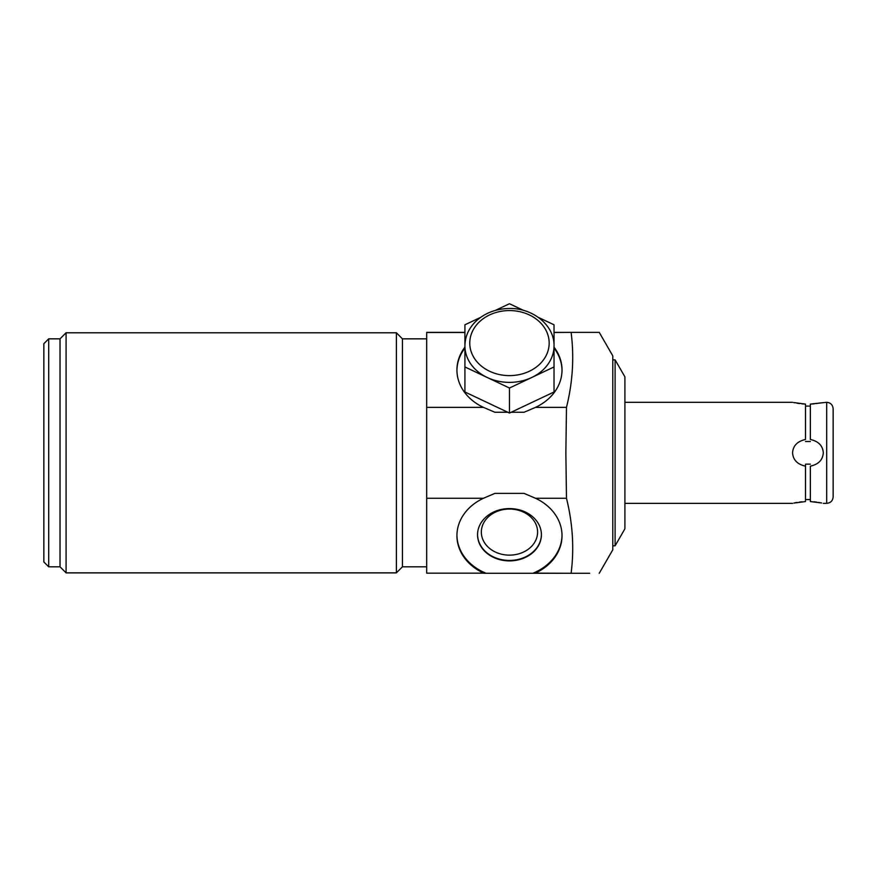<?xml version="1.0" encoding="UTF-8"?>
<svg xmlns="http://www.w3.org/2000/svg" width="877" height="877" viewBox="0 0 877 877"><rect width="100%" height="100%" fill="white"/><g stroke="black" fill="none" stroke-linecap="round" stroke-linejoin="round"><path stroke-width="1.32" d="M464.92 366.948L509.471 388.018L531.758 377.483A44.552 36.494 180 0 1 487.195 377.483A44.552 36.494 180 0 1 464.92 345.867L464.92 391.986L509.471 413.056L509.471 388.018M480.596 317.386L464.92 324.797L464.92 345.867C465.051 336.702 468.57 328.645 475.466 321.695C484.301 313.286 495.373 308.89 508.66 308.507C532.482 307.597 554.582 325.268 554.034 345.867A44.552 36.494 180 0 1 531.758 377.483L554.034 366.948L554.034 324.797L538.357 317.386M523.646 310.436L509.471 303.727L495.297 310.436M554.034 348.092A52.543 43.039 180 0 1 562.014 370.445M509.471 413.056L511.159 412.256L524.062 412.256L535.496 407.377L566.476 407.377L565.862 452.828L566.476 498.268L535.496 498.268A52.543 43.039 0 0 1 562.014 535.672A52.543 43.039 0 0 1 535.288 573.152L571.146 573.273L532.887 573.273A52.543 43.039 0 0 0 562.014 535.2M511.159 412.256L554.034 391.986L554.034 366.948M464.92 332.372L426.693 332.372L426.693 407.377L483.457 407.377L494.88 412.256L507.794 412.256M456.928 370.445A52.543 43.039 180 0 1 464.92 348.092M554.034 332.372L599.243 332.372L612.782 355.832L612.782 549.813L599.243 573.273M426.693 407.377L426.693 573.152L483.665 573.152A52.543 43.039 0 0 1 456.928 535.672A52.543 43.039 0 0 1 483.457 498.268L494.88 493.389L524.062 493.389L535.496 498.268M426.693 573.152L483.665 573.152M554.034 332.493L571.146 332.372M426.693 332.493L464.92 332.493M426.693 498.268L483.457 498.268M571.135 573.152C574.271 548.3 572.714 523.339 566.476 498.268M589.662 573.273L571.146 573.273M615.106 359.866L615.106 545.79L624.906 528.809L624.906 376.836L615.106 359.866L612.782 359.866M566.476 407.377C572.714 382.295 574.271 357.334 571.135 332.493M554.034 347.171A52.543 43.039 180 0 1 562.014 369.984A52.543 43.039 180 0 1 535.496 407.377M483.457 407.377A52.543 43.039 180 0 1 456.928 369.984A52.543 43.039 180 0 1 464.92 347.171M426.693 566.805L402.444 566.805L402.444 338.84L396.382 332.778L66.082 332.778L66.082 572.867L396.382 572.867L396.382 332.778M66.082 332.778L60.02 338.84L60.02 566.805L66.082 572.867M48.695 338.84L43.85 343.696L43.85 561.96L48.695 566.805L48.695 338.84L60.02 338.84M483.983 573.273L532.887 573.273M486.066 573.273A52.543 43.039 0 0 1 456.928 535.2M509.471 508.583A31.934 26.157 180 0 0 477.548 534.74A31.934 26.157 180 0 0 509.471 560.896A31.934 26.157 180 0 0 541.405 534.74A31.934 26.157 180 0 0 509.471 508.583M477.548 534.51A31.934 26.157 180 0 0 509.471 560.436A31.934 26.157 0 0 0 541.405 534.51M509.471 509.055A28.13 23.043 0 0 1 537.601 532.098A28.13 23.043 0 0 1 509.471 555.141A28.13 23.043 180 0 1 481.341 532.098A28.13 23.043 180 0 1 509.471 509.055M802.006 501.787L799.484 502.072M797.061 502.444L794.847 502.85M793.86 503.058L805.503 501.556L805.503 466.169C797.357 464.339 793.049 459.888 792.567 452.828C793.049 445.757 797.357 441.306 805.503 439.476L805.503 404.1L793.608 402.532M823.295 503.343L826.682 503.343L826.682 402.302L810.359 404.1L810.359 439.476C818.504 441.317 822.812 445.757 823.295 452.828C822.812 459.899 818.504 464.35 810.359 466.169L810.359 501.556L821.606 502.97M821.212 502.894L820.379 502.729M819.293 502.532L818.723 502.433M816.498 502.093L814.009 501.797M805.503 464.152L805.503 466.169L805.503 464.152L810.359 464.152M805.503 499.572L810.359 499.572L805.503 499.572M810.359 441.504L805.503 441.504M805.503 406.084L810.359 406.084L805.503 406.084M793.86 402.587L794.847 402.795M797.061 403.212L799.484 403.573M802.006 403.858L805.503 404.1M810.359 404.1L814.009 403.848M816.498 403.563L820.379 402.916M826.682 402.302C830.607 402.686 832.766 404.845 833.15 408.77L833.15 484.674M826.682 503.343C830.607 502.959 832.766 500.811 833.15 496.886L833.15 420.971M549.177 343.093A39.706 32.526 0 0 0 509.471 310.568A39.706 32.526 0 0 0 469.765 343.093A39.706 32.526 0 0 0 509.471 375.619A39.706 32.526 0 0 0 549.177 343.093M615.106 545.79L612.782 545.79M426.693 338.84L402.444 338.84M402.444 566.805L396.382 572.867M60.02 566.805L48.695 566.805M792.567 503.343L624.906 503.343M792.567 402.302L624.906 402.302"/></g></svg>
